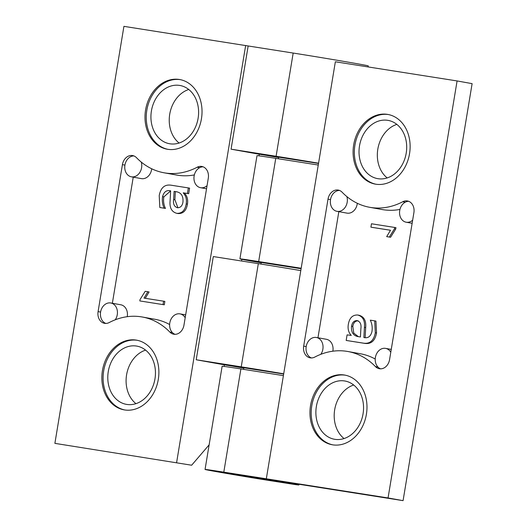 <?xml version="1.0" encoding="UTF-8"?>
<svg xmlns="http://www.w3.org/2000/svg" width="527" height="527" viewBox="0 0 527 527"><rect width="100%" height="100%" fill="white"/><g stroke="black" fill="none" stroke-linecap="round" stroke-linejoin="round"><path stroke-width="0.79" d="M136.453 346.048A29.591 23.629 100.2 0 1 136.855 346.114A29.591 23.629 100.2 0 1 154.918 379.17A29.591 23.629 100.2 0 1 126.783 404.426A29.591 23.629 100.2 0 1 126.381 404.361A29.591 23.629 100.2 0 1 108.318 371.311A29.591 23.629 100.2 0 1 136.453 346.048M136.15 340.086A35.401 28.274 100.2 0 1 136.631 340.172A35.401 28.274 100.2 0 1 158.245 379.717A35.401 28.274 100.2 0 1 124.583 409.94A35.401 28.274 100.2 0 1 124.095 409.854A35.401 28.274 100.2 0 1 102.488 370.31A35.401 28.274 100.2 0 1 136.15 340.086M169.628 324.52A74.742 59.689 -79.8 0 0 154.826 319.257L142.31 317.004A74.742 59.689 -79.8 0 0 141.282 316.832A74.742 59.689 -79.8 0 0 109.227 322.544A10.566 8.439 100.2 0 1 104.55 323.328A10.566 8.439 100.2 0 1 98.088 311.615L122.416 164.655A10.566 8.439 100.2 0 1 132.481 155.544A10.566 8.439 100.2 0 1 132.626 155.564A10.566 8.439 100.2 0 1 136.519 157.698A74.742 59.689 -79.8 0 0 164.068 172.79A74.742 59.689 -79.8 0 0 197.151 167.243A10.566 8.439 100.2 0 1 201.683 166.44A10.566 8.439 100.2 0 1 201.828 166.46A10.566 8.439 100.2 0 1 208.297 178.172L183.963 325.139A10.566 8.439 100.2 0 1 173.758 334.223A10.566 8.439 100.2 0 1 169.859 332.089A74.742 59.689 -79.8 0 0 142.31 317.004M207.052 185.688A10.566 8.439 100.2 0 1 200.734 187.737A10.566 8.439 100.2 0 1 200.589 187.711A10.566 8.439 100.2 0 1 193.962 178.739A10.566 8.439 100.2 0 1 199.654 167.698L197.151 167.243M203.06 166.802A10.566 8.439 -79.8 0 0 199.654 167.698M141.269 162.085A10.566 8.439 100.2 0 1 139.688 172.652A10.566 8.439 100.2 0 1 131.533 176.841A10.566 8.439 100.2 0 1 131.388 176.815A10.566 8.439 100.2 0 1 124.919 165.103L122.416 164.655M141.256 178.594A10.566 8.439 -79.8 0 0 141.401 178.62A10.566 8.439 -79.8 0 0 141.546 178.646A10.566 8.439 -79.8 0 0 151.71 168.778M133.851 155.913A10.566 8.439 -79.8 0 0 124.919 165.103M179.292 79.458A35.401 28.274 100.2 0 1 179.779 79.544A35.401 28.274 100.2 0 1 201.393 119.082A35.401 28.274 100.2 0 1 167.731 149.306A35.401 28.274 100.2 0 1 167.243 149.227A35.401 28.274 100.2 0 1 145.63 109.682A35.401 28.274 100.2 0 1 179.292 79.458M169.931 143.799A29.591 23.629 -79.8 0 0 198.066 118.535A29.591 23.629 -79.8 0 0 180.003 85.486A29.591 23.629 -79.8 0 0 179.595 85.42A29.591 23.629 -79.8 0 0 151.46 110.677A29.591 23.629 -79.8 0 0 169.523 143.733A29.591 23.629 -79.8 0 0 169.931 143.799M224.113 366.417L224.377 364.829L196.209 359.763L241.234 366.851A47.555 0.501 9.4 0 1 283.704 373.801M196.209 359.763L213.297 256.557L258.322 263.645A47.555 0.501 9.4 0 1 300.785 270.595M243.79 368.103A47.555 0.501 9.4 0 1 231.88 366.015L224.377 364.829M283.664 374.038L243.843 367.767M258.974 155.827L259.238 154.24L231.07 149.174L248.158 45.968L123.924 26.35L54.887 443.359L191.644 465.222L209.12 444.867M191.644 465.222L54.887 443.359M318.565 163.212A47.555 0.501 -170.6 0 0 276.095 156.262L293.183 53.056L248.158 45.968M368.096 66.929L368.268 65.888A47.555 0.501 -170.6 0 0 342.359 61.145A47.555 0.501 -170.6 0 0 293.183 53.056M259.238 154.24L266.741 155.425A47.555 0.501 -170.6 0 0 278.651 157.514M231.07 149.174L276.095 156.262M278.711 157.178L318.525 163.449M176.617 462.522L245.654 45.513M241.564 261.003L241.847 259.324M188.738 89.485A29.591 23.629 -79.8 0 0 169.813 113.72A29.591 23.629 -79.8 0 0 179.101 143.028M180.405 79.663A35.401 28.274 -79.8 0 0 146.941 109.603A35.401 28.274 -79.8 0 0 167.869 149.332M163.041 304.58L163.601 301.187L144.003 298.104L147.83 291.734L145.189 291.319L140.037 299.56L139.807 300.924L164.292 304.81L164.852 301.411L163.601 301.187M139.807 300.924L164.292 304.81M145.254 298.328L149.082 291.965L147.83 291.734M173.64 199.509L174.094 191.373L176.71 191.788C181.354 192.823 183.436 196.261 182.955 202.105C182.309 205.859 180.504 207.737 177.54 207.75C174.285 206.788 172.988 204.041 173.64 199.509L174.892 199.733L175.346 191.604L177.395 191.927M177.935 207.79L174.892 199.733M174.094 191.373L175.346 191.604M187.421 193.475L183.264 192.823L188.673 193.699L189.595 188.146L188.343 187.922L187.421 193.475L188.673 193.699M183.264 192.823L183.244 192.948C185.932 195.767 186.914 199.43 186.196 203.929C185.082 210.378 181.967 213.514 176.841 213.343L178.093 213.567C183.218 213.745 186.334 210.602 187.447 204.153C188.172 199.654 187.184 195.991 184.496 193.172L184.516 193.047M178.093 213.567L176.841 213.343C171.723 211.953 169.47 207.836 170.083 200.998L170.636 190.833C166.525 189.898 163.838 191.848 162.573 196.676C161.934 200.873 162.481 204.713 164.213 208.191L159.819 207.5L159.213 195.583C160.728 187.698 164.688 184.239 171.084 185.201L188.343 187.922M183.244 192.948L184.496 193.172M186.196 203.929L187.447 204.153M162.573 196.676L163.831 196.907L170.629 190.926M164.213 208.191L165.471 208.415C163.732 204.937 163.186 201.103 163.831 196.907M159.819 207.5L165.471 208.415M164.068 172.79L176.591 175.043A74.742 59.689 -79.8 0 0 194.351 174.918M185.188 317.735A10.566 8.439 -79.8 0 0 180.003 313.875A10.566 8.439 -79.8 0 0 170.59 320.146A10.566 8.439 -79.8 0 0 172.362 332.544A10.566 8.439 -79.8 0 0 175.03 334.329M133.239 177.151L112.363 303.262M127.244 316.687A10.566 8.439 -79.8 0 0 120.815 304.784L110.802 302.979A10.566 8.439 -79.8 0 0 100.591 312.07A10.566 8.439 -79.8 0 0 105.828 323.44M115.229 319.81A10.566 8.439 -79.8 0 0 110.802 302.979M137.257 340.29A35.401 28.274 -79.8 0 0 103.793 370.231A35.401 28.274 -79.8 0 0 124.728 409.96M145.59 350.112A29.591 23.629 -79.8 0 0 126.671 374.348A29.591 23.629 -79.8 0 0 135.953 403.656M396.831 124.385A29.591 23.629 -79.8 0 0 377.912 148.621A29.591 23.629 -79.8 0 0 387.2 177.928M378.03 178.699A29.591 23.629 100.2 0 1 377.622 178.633A29.591 23.629 100.2 0 1 359.559 145.577A29.591 23.629 100.2 0 1 387.694 120.321A29.591 23.629 100.2 0 1 388.103 120.387A29.591 23.629 100.2 0 1 406.165 153.436A29.591 23.629 100.2 0 1 378.03 178.699M375.83 184.206A35.401 28.274 100.2 0 1 375.343 184.127A35.401 28.274 100.2 0 1 353.729 144.582A35.401 28.274 100.2 0 1 387.391 114.359A35.401 28.274 100.2 0 1 387.879 114.445A35.401 28.274 100.2 0 1 409.492 153.983A35.401 28.274 100.2 0 1 375.83 184.206M388.504 114.563A35.401 28.274 -79.8 0 0 355.04 144.503A35.401 28.274 -79.8 0 0 375.968 184.233M369.671 207.295A74.742 59.689 -79.8 0 0 370.698 207.467A74.742 59.689 -79.8 0 0 402.747 201.749A10.566 8.439 100.2 0 1 407.424 200.965A10.566 8.439 100.2 0 1 413.893 212.684L389.565 359.645A10.566 8.439 100.2 0 1 379.499 368.755A10.566 8.439 100.2 0 1 379.354 368.729A10.566 8.439 100.2 0 1 375.461 366.601A74.742 59.689 -79.8 0 0 347.906 351.509A74.742 59.689 -79.8 0 0 314.83 357.056A10.566 8.439 100.2 0 1 310.298 357.859A10.566 8.439 100.2 0 1 310.153 357.84A10.566 8.439 100.2 0 1 303.684 346.12L328.011 199.16A10.566 8.439 100.2 0 1 338.222 190.076A10.566 8.439 100.2 0 1 342.115 192.203A74.742 59.689 -79.8 0 0 369.671 207.295L382.187 209.548A74.742 59.689 -79.8 0 0 383.215 209.72A74.742 59.689 -79.8 0 0 399.947 209.423M311.424 357.945A10.566 8.439 -79.8 0 1 306.187 346.575A10.566 8.439 100.2 0 1 316.253 337.458A10.566 8.439 100.2 0 1 316.398 337.484A10.566 8.439 100.2 0 1 320.831 354.315M375.461 366.601L377.964 367.049A10.566 8.439 100.2 0 1 376.153 354.737A10.566 8.439 100.2 0 1 385.454 348.354A10.566 8.439 100.2 0 1 385.599 348.38A10.566 8.439 100.2 0 1 390.79 352.24M332.682 444.841A35.401 28.274 100.2 0 1 332.194 444.755A35.401 28.274 100.2 0 1 310.587 405.21A35.401 28.274 100.2 0 1 344.25 374.987A35.401 28.274 100.2 0 1 344.73 375.072A35.401 28.274 100.2 0 1 366.344 414.617A35.401 28.274 100.2 0 1 332.682 444.841M345.356 375.191A35.401 28.274 -79.8 0 0 311.892 405.131A35.401 28.274 -79.8 0 0 332.827 444.86M344.546 380.949A29.591 23.629 -79.8 0 0 316.411 406.212A29.591 23.629 -79.8 0 0 334.48 439.261A29.591 23.629 -79.8 0 0 334.882 439.327A29.591 23.629 -79.8 0 0 363.017 414.07A29.591 23.629 -79.8 0 0 344.954 381.014A29.591 23.629 -79.8 0 0 344.546 380.949M353.689 385.013A29.591 23.629 -79.8 0 0 334.77 409.248A29.591 23.629 -79.8 0 0 344.052 438.556M231.939 473.608A33.814 0.356 -170.6 0 0 218.606 471.691A33.814 0.356 -170.6 0 0 236.992 475.058A33.814 0.356 -170.6 0 0 271.998 480.815A33.814 0.356 -170.6 0 0 285.331 482.732A33.814 0.356 -170.6 0 0 266.866 479.359A33.814 0.356 -170.6 0 0 231.939 473.608M318.262 165.037L275.753 158.35A47.555 0.501 -170.6 0 0 257.005 155.649L239.917 258.856A47.555 0.501 -170.6 0 0 261.221 262.808M301.174 268.25L258.665 261.557A47.555 0.501 -170.6 0 0 239.917 258.856M261.273 262.472L301.095 268.744M457.087 80.941L472.113 83.641L403.076 500.65L388.056 497.949L457.087 80.941L335.356 61.778L266.319 478.786L388.056 497.949M403.076 500.65L273.842 480.308L289.488 483.121A47.555 0.501 9.4 0 1 298.888 484.978A47.555 0.501 9.4 0 1 294.198 484.425L259.818 479.01A47.555 0.501 9.4 0 1 205.056 469.445L222.137 366.239A47.555 0.501 9.4 0 1 240.892 368.933L223.804 472.146L266.319 478.786M205.056 469.445A47.555 0.501 9.4 0 1 223.804 472.146M283.401 375.626L240.892 368.933M395.731 229.021L395.955 227.651L371.476 223.771L370.909 227.163L390.514 230.253L386.68 236.616L390.573 237.255L395.731 229.021L394.479 228.797L389.321 237.031M372.167 227.361L370.909 227.163M394.703 227.427L394.479 228.797M390.573 237.255L386.68 236.616M358.367 336.654L353.795 333.123L352.807 326.47L351.555 326.246C352.201 322.498 354.006 320.614 356.97 320.6C360.224 321.562 361.522 324.309 360.87 328.841L360.422 336.977L357.807 336.562C353.156 335.528 351.074 332.089 351.555 326.246M352.807 326.47C353.452 322.722 355.257 320.838 358.228 320.824M347.089 334.876L351.272 335.403C348.578 332.583 347.596 328.92 348.314 324.421C349.427 317.972 352.55 314.836 357.668 315.008L358.92 315.232C364.038 316.628 366.291 320.739 365.679 327.577L364.427 327.353L363.874 337.517C367.984 338.453 370.672 336.503 371.937 331.674C372.576 327.478 372.029 323.637 370.297 320.159L374.69 320.857L375.303 332.768C373.781 340.653 369.822 344.111 363.426 343.149L346.173 340.435L347.089 334.876M357.668 315.008C362.787 316.398 365.04 320.515 364.427 327.353M365.132 337.655L365.679 327.577M374.69 320.857L375.942 321.081L376.555 332.992L375.303 332.768M346.173 340.435L364.677 343.373C371.074 344.335 375.033 340.877 376.555 332.992M364.677 343.373L363.426 343.149M377.964 367.049A10.566 8.439 -79.8 0 0 380.626 368.841M375.224 359.032A74.742 59.689 -79.8 0 0 360.422 353.762L347.906 351.509M339.454 190.418A10.566 8.439 -79.8 0 0 330.515 199.614A10.566 8.439 -79.8 0 0 336.984 211.327A10.566 8.439 -79.8 0 0 345.238 207.236A10.566 8.439 -79.8 0 0 346.865 196.591M336.984 211.327L346.997 213.125A10.566 8.439 -79.8 0 0 357.313 203.284M338.835 211.656L317.959 337.767M332.847 351.199A10.566 8.439 -79.8 0 0 326.411 339.289A10.566 8.439 -79.8 0 0 326.266 339.263M372.161 227.387L390.487 230.273M408.656 201.314A10.566 8.439 -79.8 0 0 405.25 202.203A10.566 8.439 -79.8 0 0 399.558 213.244A10.566 8.439 -79.8 0 0 406.185 222.216A10.566 8.439 -79.8 0 0 412.648 220.194M169.859 332.089L172.362 332.544M241.234 366.851L258.322 263.645M98.088 311.615L100.591 312.07M275.753 158.35L258.665 261.557M289.547 482.778L289.488 483.121M306.187 346.575L303.684 346.12M330.515 199.614L328.011 199.16M405.25 202.203L402.747 201.749M131.388 176.815L141.401 178.62M180.003 313.875L185.662 314.889M200.589 187.711L206.538 188.785M299.007 484.267L298.888 484.978M385.599 348.38L391.258 349.401M316.398 337.484L326.411 339.289M406.185 222.216L412.134 223.29M243.579 369.361L243.869 367.615M261.01 264.067L261.3 262.321M278.447 158.772L278.73 157.026"/></g></svg>
